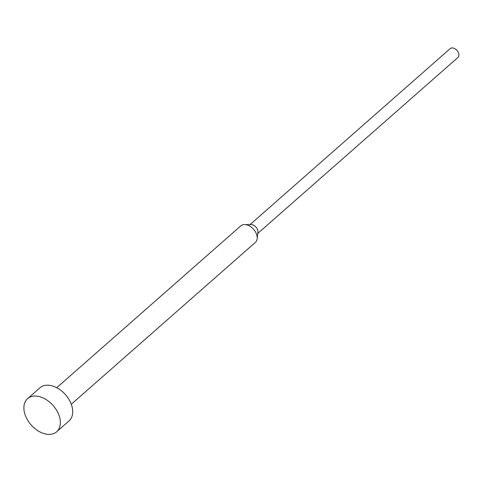 <?xml version="1.0" encoding="UTF-8"?>
<svg xmlns="http://www.w3.org/2000/svg" width="483" height="483" viewBox="0 0 483 483"><rect width="100%" height="100%" fill="white"/><g stroke="black" fill="none" stroke-linecap="round" stroke-linejoin="round"><path stroke-width="0.72" d="M56.674 431.778L69.033 420.91A22.037 14.659 -131.3 0 0 72.45 408.533A22.037 14.659 -131.3 0 0 58.757 388.875A22.037 14.659 -131.3 0 0 39.926 387.807L27.567 398.674A22.037 14.659 -131.3 0 0 24.15 411.051A22.037 14.659 -131.3 0 0 37.843 430.715A22.037 14.659 -131.3 0 0 56.674 431.778A22.037 14.659 -131.3 0 0 60.097 419.401A22.037 14.659 -131.3 0 0 46.398 399.737A22.037 14.659 -131.3 0 0 27.567 398.674M71.291 404.253L255.368 242.406A11.018 7.33 -131.3 0 0 257.161 238.741A11.018 7.33 -131.3 0 0 257.077 236.217A11.018 7.33 -131.3 0 0 244.682 224.547A11.018 7.33 -131.3 0 0 240.812 225.857L56.74 387.698M257.161 238.741L257.922 232.196A5.874 3.912 -131.3 0 0 257.88 230.856A5.874 3.912 -131.3 0 0 251.269 224.625L244.682 224.547M257.777 233.44L457.938 57.453A5.874 3.912 -131.3 0 0 458.85 54.15A5.874 3.912 -131.3 0 0 455.197 48.91A5.874 3.912 -131.3 0 0 450.174 48.626L250.019 224.613"/></g></svg>
